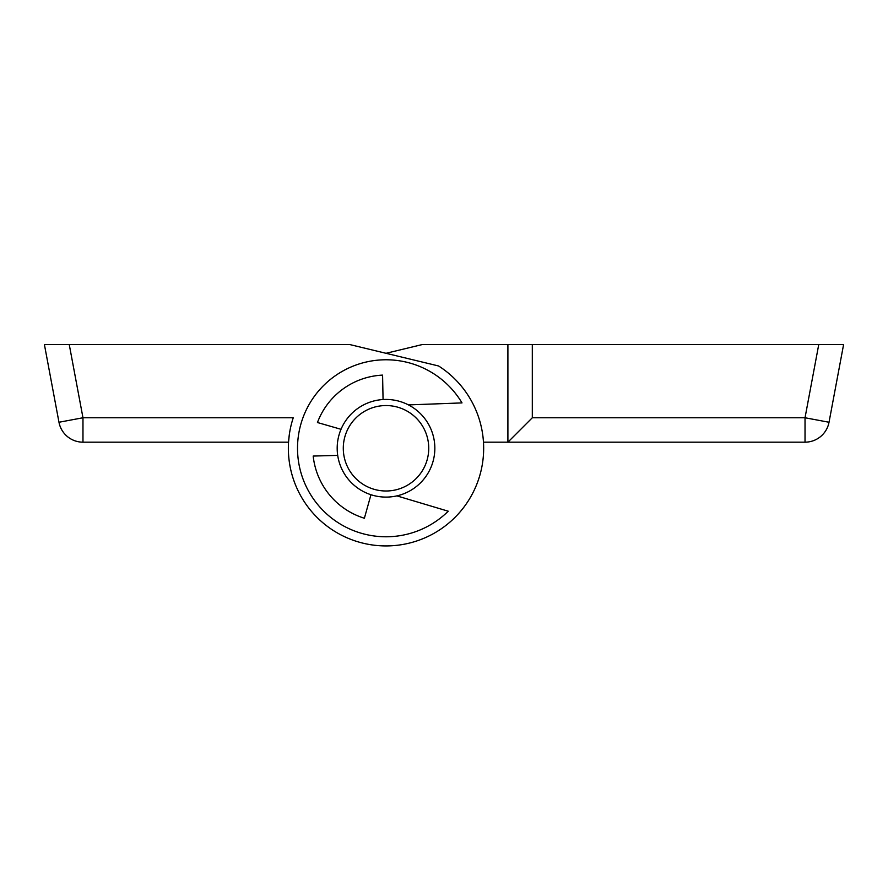 <?xml version="1.0" encoding="UTF-8"?>
<svg xmlns="http://www.w3.org/2000/svg" width="888" height="888" viewBox="0 0 888 888"><rect width="100%" height="100%" fill="white"/><g stroke="black" fill="none" stroke-linecap="round" stroke-linejoin="round"><path stroke-width="1.33" d="M818.758 344.511L843.6 344.511L829.026 422.255A24.42 24.42 0 0 1 805.028 442.169L507.903 442.169L507.903 344.511L532.312 344.511L532.312 417.76L805.028 417.76L818.758 344.511L532.312 344.511M483.483 442.169L507.903 442.169L532.312 417.76M386.014 353.302L422.444 344.511L507.903 344.511M289.277 434.865L288.545 442.169L82.973 442.169A24.42 24.42 0 0 1 58.974 422.255L44.4 344.511L69.242 344.511L82.973 417.76L293.251 417.76A97.658 97.658 0 0 0 386.014 545.931A97.658 97.658 0 0 0 438.583 365.978L349.583 344.511L69.242 344.511M81.097 442.102A24.42 24.42 0 0 1 58.974 422.255L82.973 417.76L82.973 442.169M386.014 399.445A48.829 48.829 0 0 1 434.843 448.274A48.829 48.829 0 0 1 386.014 497.102A48.829 48.829 0 0 1 337.185 448.274A48.829 48.829 0 0 1 386.014 399.445A48.829 48.829 0 0 0 337.185 448.274A48.829 48.829 0 0 0 386.014 497.102M408.458 404.906L462.004 402.908A88.5 88.5 0 0 0 298.224 437.118A88.5 88.5 0 0 0 448.24 511.211L396.892 495.881M337.706 455.389L313.187 456.055A73.249 73.249 0 0 0 364.38 518.248L370.962 494.727M383.061 399.533L382.584 375.113A73.249 73.249 0 0 0 317.449 422.522L341.025 429.304M829.026 422.255L805.028 417.76L805.028 442.169A24.42 24.42 0 0 0 829.026 422.255M386.014 490.997A42.724 42.724 0 0 0 428.738 448.274A42.724 42.724 0 0 0 386.014 405.55A42.724 42.724 0 0 0 343.29 448.274A42.724 42.724 0 0 0 386.014 490.997"/></g></svg>
